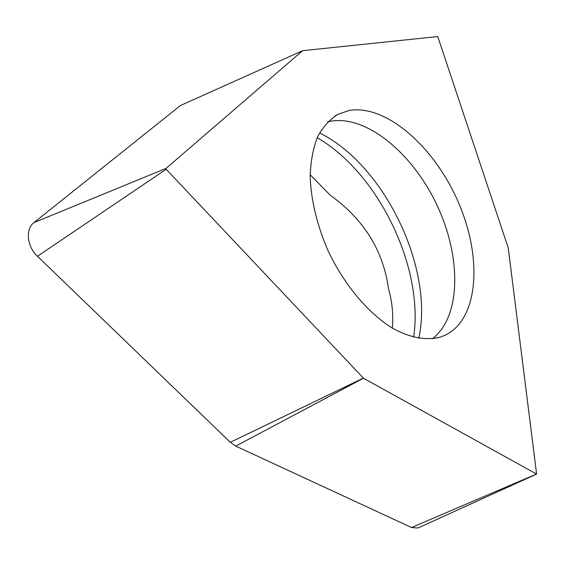 <?xml version="1.0" encoding="UTF-8"?>
<svg xmlns="http://www.w3.org/2000/svg" width="565" height="565" viewBox="0 0 565 565"><rect width="100%" height="100%" fill="white"/><g stroke="black" fill="none" stroke-linecap="round" stroke-linejoin="round"><path stroke-width="0.85" d="M445.962 334.84L440.622 337.015C426.448 340.843 409.477 337.806 391.552 327.651C367.568 312.509 344.043 284.386 328.201 251.058C317 225.195 310.99 200.278 310.171 176.301C310.686 161.343 313.137 148.221 317.537 136.928C322.94 126.934 329.776 119.37 338.047 114.236L349.297 110.45C386.559 104.151 434.824 147.486 458.356 202.291C482.263 256.955 479.007 318.003 445.962 334.84M310.171 174.698L330.038 195.045C363.818 219.284 383.31 250.556 388.508 288.856C392.202 301.611 393.48 314.705 392.343 328.131M437.748 36.556L508.246 247.901L536.609 474.077L363.472 378.211L166.174 169.26L166.046 168.398L302.593 50.702L437.748 36.556M418.99 527.533L417.966 528L411.518 527.526L235.753 446.103L230.322 442.303L37.459 256.277C26.915 246.545 25.199 229.03 33.985 222.575L180.447 105.528L302.593 50.702M327.679 121.906L330.645 121.242C366.847 114.794 413.255 154.033 437.218 205.667C461.443 257.188 461.217 316.711 432.395 338.774M319.543 132.952C384.384 164.782 434.21 268.417 418.778 338.329M317.184 137.719C378.543 172.996 424.181 267.881 413.615 337.241M302.55 50.73L180.447 105.528M166.046 168.398L33.985 222.575M166.174 169.26L37.459 256.277M363.344 378.105L230.322 442.303M363.472 378.211L235.753 446.103M536.46 474.056L411.518 527.526M338.047 114.236L334.614 116.228M536.609 474.077L417.966 528"/></g></svg>
